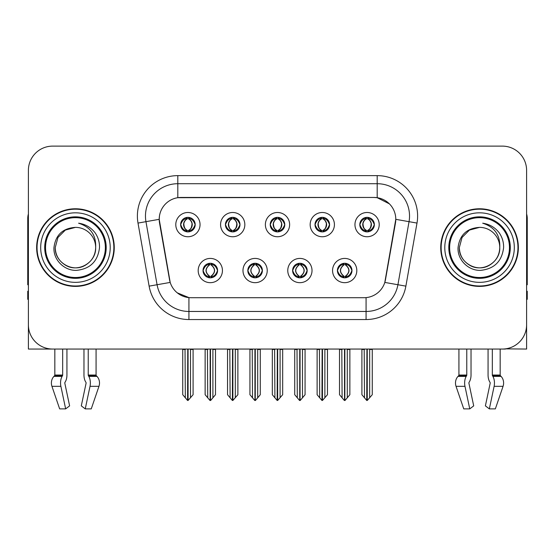<?xml version="1.0" encoding="UTF-8"?>
<svg xmlns="http://www.w3.org/2000/svg" width="555" height="555" viewBox="0 0 555 555"><rect width="100%" height="100%" fill="white"/><g stroke="black" fill="none" stroke-linecap="round" stroke-linejoin="round"><path stroke-width="0.83" d="M270.223 224.622A7.277 7.277 0 0 0 277.5 231.9A7.277 7.277 0 0 0 284.777 224.622A7.277 7.277 0 0 0 277.5 217.345A7.277 7.277 0 0 0 270.223 224.622L270.292 224.622C271.797 228.688 273.684 230.644 275.96 230.498L275.467 231.608M265.373 224.622A12.127 12.127 0 0 0 277.5 236.749A12.127 12.127 0 0 0 289.627 224.622A12.127 12.127 0 0 0 277.5 212.496A12.127 12.127 0 0 0 265.373 224.622M292.617 270.549A7.277 7.277 0 0 0 299.894 277.826A7.277 7.277 0 0 0 307.172 270.549A7.277 7.277 0 0 0 299.894 263.271A7.277 7.277 0 0 0 292.617 270.549L292.686 270.549C294.067 274.461 295.954 276.425 298.361 276.425L299.221 276.425C294.407 272.505 294.407 268.585 299.221 264.666L298.361 264.666C296.002 264.617 294.108 266.58 292.686 270.549M287.767 270.549A12.127 12.127 0 0 0 299.894 282.675A12.127 12.127 0 0 0 312.021 270.549A12.127 12.127 0 0 0 299.894 258.422A12.127 12.127 0 0 0 287.767 270.549M315.018 224.622A7.277 7.277 0 0 0 322.288 231.9A7.277 7.277 0 0 0 329.566 224.622A7.277 7.277 0 0 0 322.288 217.345A7.277 7.277 0 0 0 315.018 224.622L315.08 224.622C316.593 228.688 318.48 230.644 320.748 230.498L320.256 231.608M310.162 224.622A12.127 12.127 0 0 0 322.288 236.749A12.127 12.127 0 0 0 334.422 224.622A12.127 12.127 0 0 0 322.288 212.496A12.127 12.127 0 0 0 310.162 224.622M359.806 224.622A7.277 7.277 0 0 0 367.084 231.9A7.277 7.277 0 0 0 374.361 224.622A7.277 7.277 0 0 0 367.084 217.345A7.277 7.277 0 0 0 359.806 224.622L359.876 224.622C361.381 228.688 363.268 230.644 365.544 230.498L365.051 231.608M354.957 224.622A12.127 12.127 0 0 0 367.084 236.749A12.127 12.127 0 0 0 379.211 224.622A12.127 12.127 0 0 0 367.084 212.496A12.127 12.127 0 0 0 354.957 224.622M225.434 224.622A7.277 7.277 0 0 0 232.712 231.9A7.277 7.277 0 0 0 239.982 224.622A7.277 7.277 0 0 0 232.712 217.345A7.277 7.277 0 0 0 225.434 224.622L225.496 224.622C227.009 228.688 228.896 230.644 231.171 230.498L230.672 231.608M220.578 224.622A12.127 12.127 0 0 0 232.712 236.749A12.127 12.127 0 0 0 244.838 224.622A12.127 12.127 0 0 0 232.712 212.496A12.127 12.127 0 0 0 220.578 224.622M180.639 224.622A7.277 7.277 0 0 0 187.916 231.9A7.277 7.277 0 0 0 195.194 224.622A7.277 7.277 0 0 0 187.916 217.345A7.277 7.277 0 0 0 180.639 224.622L180.708 224.622C182.213 228.688 184.1 230.644 186.376 230.498L185.883 231.608M175.789 224.622A12.127 12.127 0 0 0 187.916 236.749A12.127 12.127 0 0 0 200.043 224.622A12.127 12.127 0 0 0 187.916 212.496A12.127 12.127 0 0 0 175.789 224.622M203.033 270.549A7.277 7.277 0 0 0 210.31 277.826A7.277 7.277 0 0 0 217.588 270.549A7.277 7.277 0 0 0 210.31 263.271A7.277 7.277 0 0 0 203.033 270.549L203.102 270.549C204.483 274.461 206.37 276.425 208.777 276.425L209.637 276.425C204.823 272.505 204.823 268.585 209.637 264.666L208.777 264.666C206.418 264.617 204.524 266.58 203.102 270.549M198.184 270.549A12.127 12.127 0 0 0 210.31 282.675A12.127 12.127 0 0 0 222.437 270.549A12.127 12.127 0 0 0 210.31 258.422A12.127 12.127 0 0 0 198.184 270.549M247.828 270.549A7.277 7.277 0 0 0 255.106 277.826A7.277 7.277 0 0 0 262.383 270.549A7.277 7.277 0 0 0 255.106 263.271A7.277 7.277 0 0 0 247.828 270.549L247.898 270.549C249.271 274.461 251.165 276.425 253.566 276.425L254.426 276.425C249.611 272.505 249.611 268.585 254.426 264.666L253.566 264.666C251.207 264.617 249.32 266.58 247.898 270.549M242.979 270.549A12.127 12.127 0 0 0 255.106 282.675A12.127 12.127 0 0 0 267.232 270.549A12.127 12.127 0 0 0 255.106 258.422A12.127 12.127 0 0 0 242.979 270.549M337.412 270.549A7.277 7.277 0 0 0 344.69 277.826A7.277 7.277 0 0 0 351.967 270.549A7.277 7.277 0 0 0 344.69 263.271A7.277 7.277 0 0 0 337.412 270.549L337.475 270.549C338.855 274.461 340.749 276.425 343.15 276.425L344.01 276.425C339.195 272.505 339.195 268.585 344.01 264.666L343.15 264.666C340.791 264.617 338.897 266.58 337.475 270.549M332.563 270.549A12.127 12.127 0 0 0 344.69 282.675A12.127 12.127 0 0 0 356.816 270.549A12.127 12.127 0 0 0 344.69 258.422A12.127 12.127 0 0 0 332.563 270.549M159.216 219.287A21.832 21.832 0 0 0 159.549 223.075L169.525 279.671A21.832 21.832 0 0 0 191.024 297.716L363.976 297.716A21.832 21.832 0 0 0 385.475 279.671L395.451 223.075A21.832 21.832 0 0 0 373.959 197.455L181.041 197.455A21.832 21.832 0 0 0 159.216 219.287L159.458 216.055M505.418 348.859L526.605 349.053L526.605 170.371A24.253 24.253 0 0 0 502.344 146.118L52.656 146.118A24.253 24.253 0 0 0 28.395 170.371L28.395 349.053L54.834 349.053L54.834 375.055L62.673 375.055A0.812 0.423 -90 0 1 62.535 375.659L62.104 376.387A8.894 4.683 90 0 0 60.884 386.329L65.656 408.882L69.611 405.871L64.838 383.311A0.812 0.423 -90 0 1 64.949 382.409L65.379 381.673A8.894 4.683 90 0 0 66.933 375.055L66.933 349.053L83.972 349.053L83.972 375.055A8.894 4.683 -90 0 0 85.525 381.673L85.956 382.409L85.525 381.673M86.067 383.311A0.812 0.423 90 0 0 85.956 382.409A0.812 0.423 90 0 1 86.067 383.311L81.294 405.871L85.248 408.882L90.021 386.329A8.894 4.683 -90 0 0 88.8 376.387L88.37 375.659A0.812 0.423 90 0 1 88.231 375.055L96.07 375.055L96.07 349.053L101.322 349.053M453.678 349.053L458.929 349.053L458.929 375.055L466.769 375.055A0.812 0.423 -90 0 1 466.63 375.659L466.2 376.387A8.894 4.683 90 0 0 464.979 386.329L469.752 408.882L473.706 405.871L468.933 383.311A0.812 0.423 -90 0 1 469.044 382.409L469.474 381.673A8.894 4.683 90 0 0 471.029 375.055L471.029 349.053L488.067 349.053L488.067 375.055A8.894 4.683 -90 0 0 489.621 381.673L490.051 382.409L489.621 381.673M490.162 383.311A0.812 0.423 90 0 0 490.051 382.409A0.812 0.423 90 0 1 490.162 383.311L485.389 405.871L489.344 408.882L494.116 386.329A8.894 4.683 -90 0 0 492.895 376.387L492.465 375.659A0.812 0.423 90 0 1 492.327 375.055L500.166 375.055L500.166 349.053L505.418 349.053M36.644 247.585A38.808 38.808 0 0 0 75.452 286.394A38.808 38.808 0 0 0 114.261 247.585A38.808 38.808 0 0 0 75.452 208.777A38.808 38.808 0 0 0 36.644 247.585M440.739 247.585A38.808 38.808 0 0 0 479.548 286.394A38.808 38.808 0 0 0 518.356 247.585A38.808 38.808 0 0 0 479.548 208.777A38.808 38.808 0 0 0 440.739 247.585M177.808 175.63L377.192 175.63A40.425 40.425 0 0 1 416.999 223.075L405.878 286.137A40.425 40.425 0 0 1 366.071 319.541L188.929 319.541A40.425 40.425 0 0 1 149.122 286.137L138.001 223.075A40.425 40.425 0 0 1 177.808 175.63L177.808 183.712L377.192 183.712A32.343 32.343 0 0 1 409.042 221.667L397.921 284.736A32.343 32.343 0 0 1 366.071 311.459L188.929 311.459A32.343 32.343 0 0 1 157.079 284.736L145.958 221.667A32.343 32.343 0 0 1 177.808 183.712L177.808 197.698L373.959 197.455L377.192 197.698L389.388 203.851M363.976 297.716L191.024 297.716M188.929 319.541L188.929 297.612L177.281 292.839M416.999 223.075L395.784 219.329L384.802 282.419L405.878 286.137M149.122 286.137L170.198 282.419L159.216 219.329L145.958 221.667A32.343 32.343 0 0 1 145.472 216.055M385.475 279.671L385.343 280.358M169.657 280.358L169.525 279.671M502.344 146.118L52.656 146.118M28.395 170.371L28.395 324.8A24.253 24.253 0 0 0 52.656 349.053L502.344 349.053A24.253 24.253 0 0 0 526.605 324.8L526.605 170.371M345.938 277.715L345.363 276.425L346.223 276.425C348.582 276.48 350.476 274.517 351.898 270.535C350.51 266.622 348.616 264.666 346.223 264.666L346.722 263.563M345.938 263.375L345.363 264.666L346.223 264.666M344.253 276.425L344.253 276.425C339.313 272.505 339.313 268.585 344.253 264.666L344.253 264.666M345.363 264.666L345.363 264.666C350.177 268.585 350.177 272.505 345.363 276.425L345.127 276.425C350.066 272.505 350.066 268.585 345.127 264.666M341.804 349.053L342.102 397.789L344.357 400.474L345.016 400.474L349.865 394.702L349.865 349.456L347.277 349.456L347.277 397.789M344.849 349.053L344.849 400.474M347.576 349.053L347.277 349.456M349.865 349.053L349.865 349.456M344.523 400.474L344.523 349.053M339.514 349.053L339.514 394.702L342.102 397.789M342.102 349.456L339.514 349.456M364.198 349.053L364.496 397.789L366.751 400.474L366.924 349.053M367.243 349.053L367.243 400.474L372.259 394.702L372.259 349.456L369.672 349.456L369.97 349.053M361.909 349.053L361.909 394.702L364.496 397.789M364.496 349.456L361.909 349.456M369.672 397.789L369.672 349.456M372.259 349.053L372.259 349.456M365.828 231.789L366.404 230.498L365.544 230.498M365.828 217.456L366.404 218.746L365.544 218.746C363.199 218.705 361.312 220.661 359.876 224.622M374.361 224.622L374.292 224.622C372.891 220.71 371.004 218.753 368.624 218.746L367.764 218.746C370.074 219.981 371.295 221.938 371.434 224.622C371.295 227.307 370.074 229.264 367.764 230.498L368.624 230.498L369.117 231.608M374.292 224.622C372.835 228.618 370.948 230.575 368.624 230.498M366.404 230.498L366.647 230.498C364.274 229.264 363.019 227.307 362.88 224.622C363.019 221.938 364.274 219.981 366.647 218.746C364.926 219.44 363.705 221.036 362.984 223.526C363.185 227.46 364.406 229.784 366.647 230.498L366.404 230.498C364.094 229.264 362.873 227.307 362.734 224.622C362.873 221.938 364.094 219.981 366.404 218.746L366.404 218.746M367.521 230.498C369.894 229.264 371.149 227.307 371.288 224.622C371.149 221.938 369.894 219.981 367.521 218.746L367.521 218.746C369.241 219.44 370.462 221.036 371.184 223.526C370.983 227.46 369.762 229.784 367.514 230.498L368.125 231.824M301.15 277.715L300.574 276.425L301.434 276.425C303.793 276.48 305.687 274.517 307.102 270.535C305.715 266.622 303.828 264.666 301.434 264.666L301.927 263.563M301.15 263.375L300.574 264.666L301.434 264.666M299.457 276.425L299.457 276.425C294.351 272.505 294.351 268.585 299.464 264.666C294.518 268.585 294.518 272.505 299.457 276.425L298.861 277.75M299.221 264.666L298.646 263.375M300.574 264.666L300.574 264.666C305.389 268.585 305.389 272.505 300.574 276.425L300.331 276.425C305.271 272.505 305.271 268.585 300.331 264.666L300.935 263.348M300.574 276.425L300.331 276.425C305.444 272.505 305.444 268.585 300.324 264.666M297.008 349.053L297.307 397.789L299.561 400.474L300.227 400.474L305.07 394.702L305.07 349.456L302.482 349.456L302.482 397.789M300.061 349.053L300.061 400.474M302.78 349.053L302.482 349.456M305.07 349.053L305.07 349.456M299.735 400.474L299.735 349.053M294.719 349.053L294.719 394.702L297.307 397.789M297.307 349.456L294.719 349.456M256.354 277.715L255.779 276.425L256.639 276.425C259.005 276.48 260.892 274.517 262.314 270.535C260.926 266.622 259.039 264.666 256.639 264.666L257.138 263.563M256.354 263.375L255.779 264.666L256.639 264.666M254.669 276.425L254.669 276.425C249.556 272.505 249.556 268.585 254.676 264.666C249.729 268.585 249.729 272.505 254.669 276.425L254.065 277.75M254.426 264.666L253.85 263.375M255.779 264.666L255.779 264.666C260.593 268.585 260.593 272.505 255.779 276.425L255.543 276.425C260.482 272.505 260.482 268.585 255.543 264.666L256.139 263.348M255.779 276.425L255.543 276.425C260.649 272.505 260.649 268.585 255.536 264.666M252.22 349.053L252.518 397.789L254.773 400.474L255.439 400.474L260.281 394.702L260.281 349.456L257.693 349.456L257.693 397.789M255.265 349.053L255.265 400.474M257.992 349.053L257.693 349.456M260.281 349.053L260.281 349.456M254.939 400.474L254.939 349.053M249.93 349.053L249.93 394.702L252.518 397.789M252.518 349.456L249.93 349.456M211.566 277.715L210.99 276.425L211.85 276.425C214.209 276.48 216.103 274.517 217.525 270.535C216.138 266.622 214.244 264.666 211.85 264.666L212.343 263.563M211.566 263.375L210.99 264.666L211.85 264.666M209.873 276.425L209.873 276.425C204.934 272.505 204.934 268.585 209.873 264.666L209.873 264.666M210.99 264.666L210.99 264.666C215.805 268.585 215.805 272.505 210.99 276.425L210.747 276.425C215.687 272.505 215.687 268.585 210.747 264.666M207.424 349.053L207.723 397.789L209.984 400.474L210.643 400.474L215.486 394.702L215.486 349.456L212.898 349.456L212.898 397.789M210.477 349.053L210.477 400.474M213.196 349.053L212.898 349.456M215.486 349.053L215.486 349.456M210.151 400.474L210.151 349.053M205.135 349.053L205.135 394.702L207.723 397.789M207.723 349.456L205.135 349.456M319.402 349.053L319.708 397.789L321.962 400.474L322.129 349.053M322.455 349.053L322.455 400.474L327.464 394.702L327.464 349.456L324.876 349.456L325.181 349.053M317.12 349.053L317.12 394.702L319.708 397.789M319.708 349.456L317.12 349.456M324.876 397.789L324.876 349.456M327.464 349.053L327.464 349.456M321.04 231.789L321.616 230.498L320.748 230.498M321.04 217.456L321.616 218.746L320.748 218.746C318.41 218.705 316.517 220.661 315.08 224.622M329.566 224.622L329.503 224.622C328.102 220.71 326.208 218.753 323.829 218.746L322.968 218.746C325.279 219.981 326.506 221.938 326.638 224.622C326.506 227.307 325.279 229.264 322.968 230.498L323.829 230.498L324.328 231.608M329.503 224.622C328.047 228.618 326.153 230.575 323.829 230.498M321.616 230.498L321.851 230.498C319.479 229.264 318.23 227.307 318.084 224.622C318.23 221.938 319.479 219.981 321.851 218.746C320.131 219.44 318.91 221.036 318.195 223.526C318.397 227.46 319.618 229.784 321.858 230.498L321.616 230.498C319.305 229.264 318.077 227.307 317.946 224.622C318.077 221.938 319.305 219.981 321.616 218.746L321.616 218.746M322.732 230.498C325.098 229.264 326.354 227.307 326.493 224.622C326.354 221.938 325.098 219.981 322.732 218.746L322.732 218.746C324.446 219.44 325.674 221.036 326.389 223.526C326.187 227.46 324.966 229.784 322.726 230.498L323.329 231.824M274.614 349.053L274.912 397.789L277.167 400.474L277.34 349.053M277.66 349.053L277.66 400.474L282.675 394.702L282.675 349.456L280.088 349.456L280.386 349.053M272.325 349.053L272.325 394.702L274.912 397.789M274.912 349.456L272.325 349.456M280.088 397.789L280.088 349.456M282.675 349.053L282.675 349.456M276.244 231.789L276.82 230.498L275.96 230.498M276.244 217.456L276.82 218.746L275.96 218.746C273.615 218.705 271.728 220.661 270.292 224.622M284.777 224.622L284.708 224.622C283.307 220.71 281.42 218.753 279.04 218.746L278.18 218.746C280.49 219.981 281.711 221.938 281.85 224.622C281.711 227.307 280.49 229.264 278.18 230.498L279.04 230.498L279.533 231.608M284.708 224.622C283.251 228.618 281.364 230.575 279.04 230.498M276.82 218.746C274.51 219.981 273.289 221.938 273.15 224.622C273.289 227.307 274.51 229.264 276.82 230.498L277.063 230.498C274.69 229.264 273.435 227.307 273.296 224.622C273.435 221.938 274.69 219.981 277.063 218.746L277.063 218.746M277.937 218.746L277.937 218.746C280.31 219.981 281.565 221.938 281.704 224.622C281.565 227.307 280.31 229.264 277.937 230.498L277.937 230.498M229.819 349.053L230.124 397.789L232.378 400.474L232.545 349.053M232.871 349.053L232.871 400.474L237.88 394.702L237.88 349.456L235.292 349.456L235.597 349.053M227.536 349.053L227.536 394.702L230.124 397.789M230.124 349.456L227.536 349.456M235.292 397.789L235.292 349.456M237.88 349.053L237.88 349.456M231.456 231.789L232.032 230.498L231.171 230.498M231.456 217.456L232.032 218.746L231.171 218.746C228.826 218.705 226.933 220.661 225.496 224.622M239.982 224.622L239.92 224.622C238.518 220.71 236.624 218.753 234.252 218.746L233.384 218.746C235.695 219.981 236.923 221.938 237.054 224.622C236.923 227.307 235.695 229.264 233.384 230.498L234.252 230.498L234.744 231.608M239.92 224.622C238.463 228.618 236.569 230.575 234.252 230.498M232.032 230.498L232.268 230.498C229.902 229.264 228.646 227.307 228.507 224.622C228.646 221.938 229.902 219.981 232.268 218.746C230.554 219.44 229.326 221.036 228.611 223.526C228.813 227.46 230.034 229.784 232.274 230.498L232.032 230.498C229.721 229.264 228.494 227.307 228.362 224.622C228.494 221.938 229.721 219.981 232.032 218.746L232.032 218.746M233.149 230.498C235.521 229.264 236.77 227.307 236.916 224.622C236.77 221.938 235.521 219.981 233.149 218.746L233.149 218.746C234.869 219.44 236.09 221.036 236.805 223.526C236.603 227.46 235.382 229.784 233.142 230.498L233.745 231.824M185.03 349.053L185.328 397.789L187.583 400.474L187.756 349.053M188.076 349.053L188.076 400.474L193.091 394.702L193.091 349.456L190.504 349.456L190.802 349.053M182.741 349.053L182.741 394.702L185.328 397.789M185.328 349.456L182.741 349.456M190.504 397.789L190.504 349.456M193.091 349.053L193.091 349.456M186.66 231.789L187.236 230.498L186.376 230.498M186.66 217.456L187.236 218.746L186.376 218.746C184.031 218.705 182.144 220.661 180.708 224.622M195.194 224.622L195.124 224.622C193.723 220.71 191.836 218.753 189.456 218.746L188.596 218.746C190.906 219.981 192.127 221.938 192.266 224.622C192.127 227.307 190.906 229.264 188.596 230.498L189.456 230.498L189.949 231.608M195.124 224.622C193.667 228.618 191.78 230.575 189.456 230.498M187.236 230.498L187.479 230.498C185.106 229.264 183.851 227.307 183.712 224.622C183.851 221.938 185.106 219.981 187.479 218.746C185.758 219.44 184.537 221.036 183.816 223.526C184.017 227.46 185.238 229.784 187.486 230.498L187.236 230.498C184.926 229.264 183.705 227.307 183.566 224.622C183.705 221.938 184.926 219.981 187.236 218.746L187.236 218.746M188.353 230.498C190.726 229.264 191.981 227.307 192.12 224.622C191.981 221.938 190.726 219.981 188.353 218.746L188.353 218.746C190.074 219.44 191.295 221.036 192.016 223.526C191.815 227.46 190.594 229.784 188.353 230.498L188.957 231.824M62.673 349.053L62.673 375.055M88.231 375.055L88.231 349.053M64.949 382.409A0.812 0.423 -90 0 0 64.838 383.311M85.248 408.882L91.256 408.882L98.963 386.329A8.894 7.562 90 0 0 96.993 376.387L96.299 375.659A0.812 0.687 -90 0 1 96.07 375.055M59.649 408.882L51.941 386.329L59.649 408.882L65.656 408.882M62.104 376.387L53.911 376.387A8.894 7.562 -90 0 0 51.941 386.329A8.894 7.562 -90 0 1 53.911 376.387L54.605 375.659A0.812 0.687 90 0 0 54.834 375.055M28.395 299.332L27.75 299.332L27.75 291.243L28.395 291.243M28.395 284.736A16.171 16.171 0 0 0 27.75 284.777L27.75 218.476A16.171 16.171 0 0 1 28.395 213.952M466.769 349.053L466.769 375.055M492.327 375.055L492.327 349.053M469.044 382.409A0.812 0.423 -90 0 0 468.933 383.311M489.344 408.882L495.351 408.882L503.059 386.329A8.894 7.562 90 0 0 501.089 376.387L500.395 375.659L501.089 376.387L492.895 376.387M464.979 386.329L456.037 386.329A8.894 7.562 -90 0 1 458.007 376.387A8.894 7.562 -90 0 0 456.037 386.329L463.744 408.882L469.752 408.882M466.2 376.387L458.007 376.387L458.701 375.659A0.812 0.687 90 0 0 458.929 375.055M500.166 375.055A0.812 0.687 -90 0 0 500.395 375.659L492.465 375.659M526.605 291.243L527.25 291.243L527.25 299.332L526.605 299.332M526.605 213.952A16.171 16.171 0 0 1 527.25 218.476L527.25 284.777A16.171 16.171 0 0 0 526.605 284.736M105.367 247.585A29.914 29.914 0 0 1 75.452 277.5A29.914 29.914 0 0 1 45.538 247.585A29.914 29.914 0 0 1 75.452 217.671A29.914 29.914 0 0 1 105.367 247.585M53.96 247.585C53.197 259.851 64.297 270.812 76.458 270.375C90.188 268.925 97.874 261.329 99.511 247.585C99.636 242.181 98.159 237.242 95.078 232.774C90.86 227.356 85.359 224.165 78.588 223.193C90.527 227.023 96.223 235.147 95.668 247.585C95.391 255.21 92.026 261.044 85.56 265.089C72.962 273.157 54.55 262.529 55.236 247.585L57.949 237.478L65.344 230.082L75.452 227.37C62.743 228.202 55.576 234.945 53.96 247.585M37.046 247.585A38.406 38.406 0 0 1 75.452 209.179A38.406 38.406 0 0 1 113.858 247.585A38.406 38.406 0 0 1 75.452 285.991A38.406 38.406 0 0 1 37.046 247.585M95.668 247.585C96.355 262.529 77.943 273.157 65.344 265.089C58.879 261.044 55.514 255.21 55.236 247.585L57.949 237.478L65.344 230.082L75.452 227.37L65.344 230.082L57.949 237.478L55.236 247.585L57.949 237.478L65.344 230.082L75.452 227.37A20.216 20.216 0 0 1 95.668 247.585C95.391 255.21 92.026 261.044 85.56 265.089C72.962 273.157 54.55 262.529 55.236 247.585L57.949 237.478L65.344 230.082M509.462 247.585A29.914 29.914 0 0 1 479.548 277.5A29.914 29.914 0 0 1 449.633 247.585A29.914 29.914 0 0 1 479.548 217.671A29.914 29.914 0 0 1 509.462 247.585M458.055 247.585C457.292 259.851 468.392 270.812 480.554 270.375C494.283 268.925 501.97 261.329 503.607 247.585C503.732 242.181 502.254 237.242 499.174 232.774C494.956 227.356 489.454 224.165 482.683 223.193C494.623 227.023 500.319 235.147 499.764 247.585C499.486 255.21 496.121 261.044 489.656 265.089C477.057 273.157 458.645 262.529 459.332 247.585L462.044 237.478L469.44 230.082L479.548 227.37C466.838 228.202 459.672 234.945 458.055 247.585M441.142 247.585A38.406 38.406 0 0 1 479.548 209.179A38.406 38.406 0 0 1 517.954 247.585A38.406 38.406 0 0 1 479.548 285.991A38.406 38.406 0 0 1 441.142 247.585M499.764 247.585C500.45 262.529 482.038 273.157 469.44 265.089C462.974 261.044 459.609 255.21 459.332 247.585L462.044 237.478L469.44 230.082L479.548 227.37L469.44 230.082L462.044 237.478L459.332 247.585L462.044 237.478L469.44 230.082L479.548 227.37A20.216 20.216 0 0 1 499.764 247.585C499.486 255.21 496.121 261.044 489.656 265.089C477.057 273.157 458.645 262.529 459.332 247.585M482.683 223.193L483.793 223.367M377.192 175.63L377.192 197.698M366.071 297.612L366.071 319.541M138.001 223.075L145.958 221.667M343.15 276.425L342.657 277.535M343.434 277.715L344.01 276.425M343.15 264.666L342.657 263.563M343.434 263.375L344.01 264.666M346.223 276.425L346.722 277.535M365.544 218.746L365.051 217.636M368.624 218.746L369.117 217.636M368.34 217.456L367.764 218.746M368.34 231.789L367.764 230.498M298.361 276.425L297.862 277.535M298.646 277.715L299.221 276.425M298.361 264.666L297.862 263.563M301.434 276.425L301.927 277.535M253.566 276.425L253.073 277.535M253.85 277.715L254.426 276.425M253.566 264.666L253.073 263.563M256.639 276.425L257.138 277.535M208.777 276.425L208.278 277.535M209.062 277.715L209.637 276.425M208.777 264.666L208.278 263.563M209.062 263.375L209.637 264.666M211.85 276.425L212.343 277.535M320.748 218.746L320.256 217.636M323.829 218.746L324.328 217.636M323.544 217.456L322.968 218.746M323.544 231.789L322.968 230.498M275.96 218.746L275.467 217.636M279.04 218.746L279.533 217.636M278.756 217.456L278.18 218.746M278.756 231.789L278.18 230.498M231.171 218.746L230.672 217.636M234.252 218.746L234.744 217.636M233.96 217.456L233.384 218.746M233.96 231.789L233.384 230.498M186.376 218.746L185.883 217.636M189.456 218.746L189.949 217.636M189.172 217.456L188.596 218.746M189.172 231.789L188.596 230.498M90.021 386.329L98.963 386.329M51.941 386.329L60.884 386.329M88.8 376.387L96.993 376.387M88.37 375.659L96.299 375.659M54.605 375.659L62.535 375.659M494.116 386.329L503.059 386.329M458.701 375.659L466.63 375.659M106.199 247.585A30.747 30.747 0 0 1 75.452 278.332A30.747 30.747 0 0 1 44.705 247.585A30.747 30.747 0 0 1 75.452 216.838A30.747 30.747 0 0 1 106.199 247.585M40.688 247.585A34.764 34.764 0 0 1 75.452 212.822A34.764 34.764 0 0 1 110.216 247.585A34.764 34.764 0 0 1 75.452 282.349A34.764 34.764 0 0 1 40.688 247.585M510.295 247.585A30.747 30.747 0 0 1 479.548 278.332A30.747 30.747 0 0 1 448.801 247.585A30.747 30.747 0 0 1 479.548 216.838A30.747 30.747 0 0 1 510.295 247.585M444.784 247.585A34.764 34.764 0 0 1 479.548 212.822A34.764 34.764 0 0 1 514.312 247.585A34.764 34.764 0 0 1 479.548 282.349A34.764 34.764 0 0 1 444.784 247.585M343.649 277.75L344.26 276.425C339.14 272.505 339.14 268.585 344.26 264.666L343.649 263.348M345.723 263.348L345.12 264.666C350.233 268.585 350.233 272.505 345.12 276.425L345.723 277.75M366.043 231.824L366.647 230.498M366.043 217.421L366.647 218.746M368.125 217.421L367.514 218.746M298.861 263.348L299.464 264.666M300.935 277.75L300.324 276.425M254.065 263.348L254.676 264.666M256.139 277.75L255.536 276.425M209.277 277.75L209.88 276.425C204.767 272.505 204.767 268.585 209.88 264.666L209.277 263.348M211.351 263.348L210.74 264.666C215.86 268.585 215.86 272.505 210.74 276.425L211.351 277.75M321.255 231.824L321.858 230.498M321.255 217.421L321.858 218.746M323.329 217.421L322.726 218.746M276.459 231.824L277.07 230.498C274.822 229.784 273.601 227.46 273.4 223.526C274.121 221.036 275.342 219.44 277.07 218.746L276.459 217.421M278.541 217.421L277.93 218.746C279.658 219.44 280.879 221.036 281.6 223.526C281.399 227.46 280.178 229.784 277.93 230.498L278.541 231.824M231.671 231.824L232.274 230.498M231.671 217.421L232.274 218.746M233.745 217.421L233.142 218.746M186.875 231.824L187.486 230.498M186.875 217.421L187.486 218.746M188.957 217.421L188.353 218.746"/></g></svg>
